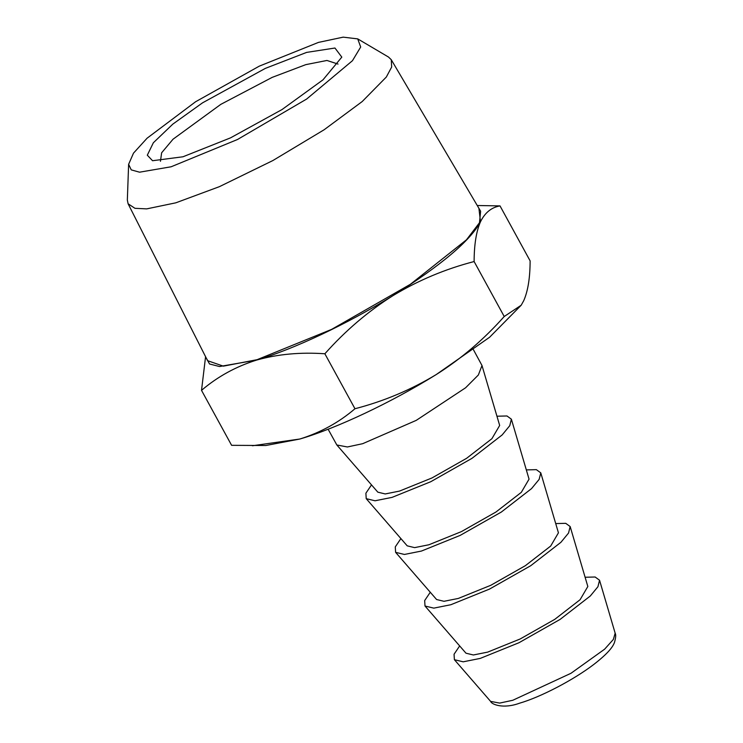 <?xml version="1.0" encoding="UTF-8"?>
<svg xmlns="http://www.w3.org/2000/svg" width="743" height="743" viewBox="0 0 743 743"><rect width="100%" height="100%" fill="white"/><g stroke="black" fill="none" stroke-linecap="round" stroke-linejoin="round"><path stroke-width="1.11" d="M306.627 52.4L265.372 68.375L202.56 102.822L172.831 124.118L153.355 142.758L147.309 155.194L152.556 160.729L182.992 156.773L230.46 137.892L281.978 109.583L322.991 79.835L341.808 57.118L334.954 48.026L306.627 52.4M160.451 161.305L161.63 152.798L173.026 139.22L220.801 104.364L272.152 77.393L305.8 64.641L326.939 60.462L338.037 64.074M318.478 42.397L259.279 66.155L195.623 101.735L147.095 138.198L133.489 153.16L128.623 164.314L131.251 169.878L139.535 172.19L171.141 166.776L237.519 139.489L306.636 99.051L352.461 60.703L360.689 47.013L357.727 38.887L343.192 37.15L318.478 42.397M357.727 38.887L388.496 57.044L391.264 59.709L391.672 67.019L386.341 77.012L362.203 101.55L324.106 129.774L272.83 160.572L219.408 186.66L175.812 202.82L146.705 208.876L134.966 208.319L128.102 203.786L127.341 200.016L128.623 164.314M391.264 59.709L480.619 211.216L479.486 222.733L466.483 239.794L410.377 284.29L331.564 329.409L257.097 359.686L223.346 366.15L207.594 360.689L128.102 203.786M206.08 357.699L209.545 363.986L219.501 366.531L256.632 360.076C293.801 349.21 347.78 323.707 392.936 295.668C441.147 265.39 470.338 240.741 480.507 221.739L478.91 208.328M477.247 205.514L500.02 205.904C491.495 207.362 484.993 212.637 480.507 221.739C476.3 231.296 474.164 244.568 474.118 261.545C445.196 269.05 418.133 280.427 392.936 295.668C368.054 311.363 345.365 330.728 324.867 353.77C300.339 352.061 277.594 354.17 256.632 360.076C235.995 366.522 217.625 376.608 201.52 390.354L205.579 356.705M252.462 445.754L299.856 439.02L265.799 445.512L231.612 445.326L201.52 390.354M354.968 408.743C383.89 401.229 410.953 389.852 436.15 374.611C390.994 402.641 337.025 428.144 299.856 439.02C320.521 432.575 338.892 422.488 354.968 408.743L324.867 353.77M500.02 205.904L530.121 260.877C530.075 277.854 527.939 291.117 523.731 300.674L521.196 305.224L504.218 316.509L474.118 261.545M521.196 305.224L489.618 337.229L436.15 374.611C461.031 358.925 483.721 339.551 504.218 316.509M459.666 645.927L454.057 654.249L454.391 659.7L463.195 661.818L480.229 658.409L518.911 642.76L560.12 619.393L590.313 595.979L597.929 586.729L599.545 580.227L595.143 577.005L585.103 577.255M570.16 526.546L587.834 586.496L580.079 599.722L554.733 619.374L520.146 638.989L487.668 652.122L473.375 654.982L465.982 653.199L425.005 606.019L433.81 608.136L450.834 604.728L489.526 589.078L530.734 565.711L560.919 542.297L568.534 533.056L570.16 526.546L565.748 523.332L555.718 523.574M430.281 592.255L424.671 600.567L425.005 606.019M473.421 349.674L481.993 365.51L478.362 374.992L465.592 387.781L416.238 420.371L362.677 443.692L347.399 446.97L336.839 444.983L328.118 429.231M540.774 472.864L558.439 532.815L550.693 546.04L525.347 565.692L490.761 585.308L458.282 598.449L443.989 601.301L436.596 599.527L395.61 552.337L404.415 554.454L421.448 551.055L460.14 535.406L501.349 512.038L531.533 488.615L539.149 479.374L540.774 472.864L536.362 469.65L526.332 469.901M481.993 365.51L499.667 425.46L491.912 438.686L466.567 458.338L431.98 477.953L399.511 491.086L385.208 493.946L377.825 492.163L336.839 444.983M400.895 538.573L395.276 546.894L395.61 552.337M371.509 484.891L365.89 493.213L366.225 498.664L375.029 500.782L392.063 497.373L430.745 481.724L471.954 458.357L502.147 434.943L509.763 425.693L511.379 419.191L506.977 415.969L496.946 416.219M511.379 419.191L529.053 479.142L521.298 492.358L495.962 512.011L461.366 531.635L428.897 544.768L414.603 547.628L407.21 545.845L366.225 498.664M512.772 700.277L499.658 703.092L490.603 701.383C491.522 704.42 503.178 709.212 519.524 703.212C540.793 697.064 573.772 679.808 593.991 664.298C608.331 653.143 612.724 646.967 614.405 642.639C615.826 637.884 616.077 634.736 615.158 633.194L613.365 639.435L604.635 649.178L570.986 673.279L512.772 700.277M454.391 659.7L490.603 701.383M615.158 633.194L599.545 580.227"/></g></svg>
